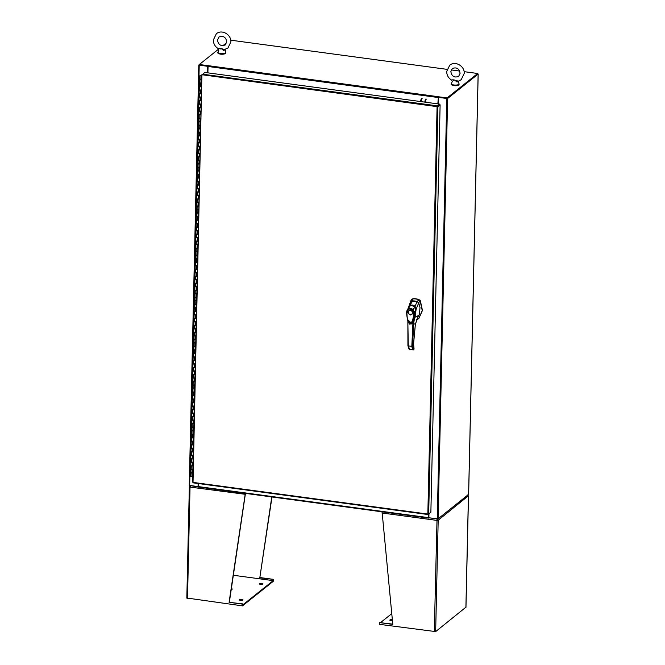 <?xml version="1.0" encoding="UTF-8"?>
<svg xmlns="http://www.w3.org/2000/svg" width="665" height="665" viewBox="0 0 665 665"><rect width="100%" height="100%" fill="white"/><g stroke="black" fill="none" stroke-linecap="round" stroke-linejoin="round"><path stroke-width="1" d="M201.828 75.66L199.492 75.893L201.828 75.802M191.952 472.94L190.489 472.682L191.952 473.073L192.027 469.565L190.564 469.166L192.409 469.216M190.547 472.582L190.464 476.098M192.11 465.916L190.647 465.658L192.11 466.057L192.185 462.541L190.722 462.15L192.567 462.192M190.705 465.558L190.622 469.074M192.268 458.892L190.805 458.634L192.268 459.033L192.351 455.517L190.888 455.126L192.725 455.168M190.863 458.542L190.78 462.05M192.434 451.876L190.963 451.61L192.426 452.009L192.509 448.493L191.046 448.102L192.892 448.144M191.021 451.518L190.946 455.026M192.592 444.852L191.121 444.586L192.584 444.985L192.667 441.477L191.204 441.078L193.05 441.119M191.179 444.494L191.104 448.002M192.75 437.828L191.279 437.57L192.742 437.961L192.825 434.453L191.362 434.054L193.207 434.095M191.337 437.47L191.262 440.986M192.908 430.804L191.445 430.546L192.908 430.937L192.983 427.429L191.52 427.03L193.365 427.071M191.503 430.446L191.42 433.962M193.066 423.78L191.603 423.522L193.066 423.913L193.141 420.405L191.678 420.006L193.523 420.056M191.661 423.422L191.578 426.938M193.224 416.756L191.761 416.498L193.224 416.897L193.307 413.381L191.844 412.99L193.681 413.031M191.819 416.406L191.736 419.914M193.39 409.731L191.919 409.474L193.382 409.873L193.465 406.357L192.002 405.966L193.847 406.007M191.977 409.382L191.902 412.89M193.548 402.716L192.077 402.45L193.54 402.849L193.623 399.332L192.16 398.942L194.005 398.983M192.135 402.358L192.06 405.866M193.706 395.692L192.243 395.434L193.706 395.825L193.781 392.317L192.318 391.918L194.163 391.959M192.301 395.334L192.218 398.842M193.864 388.668L192.401 388.41L193.864 388.801L193.939 385.293L192.476 384.894L194.321 384.935M192.459 388.31L192.376 391.826M194.022 381.644L192.559 381.386L194.022 381.776L194.097 378.269L192.634 377.87L194.479 377.911M192.617 381.286L192.534 384.802M194.18 374.619L192.717 374.362L194.18 374.752L194.263 371.245L192.8 370.854L194.637 370.895M192.775 374.262L192.692 377.778M194.346 367.595L192.875 367.338L194.338 367.737L194.421 364.221L192.958 363.83L194.803 363.871M192.933 367.246L192.858 370.754M194.504 360.58L193.033 360.314L194.496 360.713L194.579 357.196L193.116 356.806L194.961 356.847M193.091 360.222L193.016 363.73M194.662 353.556L193.199 353.29L194.662 353.689L194.737 350.181L193.274 349.782L195.119 349.823M193.257 353.198L193.174 356.706M194.82 346.531L193.357 346.274L194.82 346.665L194.895 343.157L193.432 342.758L195.277 342.799M193.415 346.174L193.332 349.682M194.978 339.507L193.515 339.25L194.978 339.64L195.053 336.133L193.59 335.734L195.435 335.775M193.573 339.15L193.49 342.666M195.136 332.483L193.673 332.226L195.136 332.616L195.219 329.109L193.756 328.709L195.593 328.759M193.731 332.126L193.648 335.642M195.302 325.459L193.831 325.202L195.294 325.601L195.377 322.084L193.914 321.694L195.759 321.735M193.889 325.11L193.814 328.618M195.46 318.435L193.989 318.178L195.452 318.577L195.535 315.06L194.072 314.67L195.917 314.711M194.047 318.086L193.972 321.594M195.618 311.42L194.155 311.154L195.618 311.553L195.693 308.036L194.23 307.646L196.075 307.687M194.213 311.062L194.13 314.57M195.776 304.395L194.313 304.129L195.776 304.528L195.851 301.021L194.388 300.622L196.233 300.663M194.371 304.038L194.288 307.546M195.934 297.371L194.471 297.114L195.934 297.504L196.017 293.997L194.554 293.598L196.391 293.639M194.529 297.014L194.446 300.53M196.092 290.347L194.629 290.09L196.092 290.48L196.175 286.972L194.712 286.573L196.557 286.615M194.687 289.99L194.612 293.506M196.258 283.323L194.787 283.066L196.25 283.456L196.333 279.948L194.87 279.549L196.715 279.599M194.845 282.966L194.77 286.482M196.416 276.299L194.945 276.041L196.408 276.441L196.491 272.924L195.028 272.534L196.873 272.575M195.003 275.95L194.928 279.458M196.574 269.275L195.111 269.017L196.574 269.416L196.649 265.9L195.186 265.51L197.031 265.551M195.169 268.926L195.086 272.434M196.732 262.259L195.269 261.993L196.732 262.392L196.807 258.876L195.344 258.486L197.189 258.527M195.327 261.902L195.244 265.41M196.89 255.235L195.427 254.978L196.89 255.368L196.973 251.86L195.51 251.461L197.347 251.503M195.485 254.878L195.402 258.386M197.056 248.211L195.585 247.954L197.048 248.344L197.131 244.836L195.668 244.437L197.513 244.479M195.643 247.854L195.568 251.37M197.214 241.187L195.743 240.929L197.206 241.32L197.289 237.812L195.826 237.413L197.671 237.455M195.801 240.83L195.726 244.346M197.372 234.163L195.901 233.905L197.364 234.304L197.447 230.788L195.984 230.398L197.829 230.439M195.959 233.806L195.884 237.322M197.53 227.139L196.067 226.881L197.53 227.28L197.605 223.764L196.142 223.374L197.987 223.415M196.125 226.79L196.042 230.298M197.688 220.123L196.225 219.857L197.688 220.256L197.763 216.74L196.3 216.349L198.145 216.391M196.283 219.766L196.2 223.274M197.846 213.099L196.383 212.833L197.846 213.232L197.929 209.724L196.466 209.325L198.303 209.367M196.441 212.742L196.358 216.25M198.012 206.075L196.541 205.817L198.004 206.208L198.087 202.7L196.624 202.301L198.469 202.343M196.599 205.718L196.524 209.226M198.17 199.051L196.699 198.793L198.162 199.184L198.245 195.676L196.782 195.277L198.627 195.319M196.757 198.694L196.682 202.21M198.328 192.027L196.865 191.769L198.328 192.16L198.403 188.652L196.94 188.253L198.785 188.303M196.923 191.67L196.84 195.186M198.486 185.003L197.023 184.745L198.486 185.144L198.561 181.628L197.098 181.237L198.943 181.279M197.081 184.654L196.998 188.162M198.644 177.979L197.181 177.721L198.644 178.12L198.719 174.604L197.256 174.213L199.101 174.255M197.239 177.63L197.156 181.138M198.802 170.963L197.339 170.697L198.802 171.096L198.885 167.58L197.422 167.189L199.259 167.231M197.397 170.606L197.314 174.114M198.968 163.939L197.497 163.673L198.96 164.072L199.043 160.564L197.58 160.165L199.425 160.207M197.555 163.582L197.48 167.09M199.126 156.915L197.655 156.657L199.118 157.048L199.201 153.54L197.738 153.141L199.583 153.183M197.713 156.558L197.638 160.074M199.284 149.891L197.821 149.633L199.284 150.024L199.359 146.516L197.896 146.117L199.741 146.159M197.879 149.534L197.796 153.05M199.442 142.867L197.979 142.609L199.442 143L199.517 139.492L198.054 139.093L199.899 139.143M198.037 142.51L197.954 146.026M199.6 135.843L198.137 135.585L199.6 135.984L199.675 132.468L198.212 132.077L200.057 132.119M198.195 135.494L198.112 139.002M199.758 128.819L198.295 128.561L199.758 128.96L199.841 125.444L198.378 125.053L200.215 125.095M198.353 128.47L198.27 131.978M199.924 121.803L198.453 121.537L199.916 121.936L199.999 118.42L198.536 118.029L200.381 118.071M198.511 121.446L198.436 124.954M200.082 114.779L198.611 114.521L200.074 114.912L200.157 111.404L198.694 111.005L200.539 111.047M198.669 114.422L198.594 117.929M200.24 107.755L198.777 107.497L200.24 107.888L200.315 104.38L198.852 103.981L200.697 104.023M198.835 107.397L198.752 110.914M200.398 100.731L198.935 100.473L200.398 100.864L200.473 97.356L199.01 96.957L200.855 96.999M198.993 100.373L198.91 103.89M200.556 93.707L199.093 93.449L200.556 93.848L200.639 90.332L199.176 89.941L201.013 89.983M199.151 93.349L199.068 96.866M200.714 86.683L199.251 86.425L200.714 86.824L200.797 83.308L199.334 82.917L201.179 82.959M199.309 86.334L199.234 89.841M200.88 79.667L199.409 79.401L200.872 79.8L200.955 76.284L201.811 76.4M192.734 476.705L190.406 476.19M199.467 79.31L199.392 82.817M201.819 76.251L200.955 76.284M414.877 301.012A11.621 10.391 -128.6 0 0 412.657 300.946L412.524 298.976A13.076 11.687 51.4 0 1 415.725 298.976A13.076 11.687 51.4 0 1 418.892 299.84L417.088 301.544A11.621 10.391 -128.6 0 0 414.877 301.012M411.435 299.533L412.732 298.818L411.236 299.699L408.751 306.715M416.589 319.682L418.717 318.668L422.25 310.588L420.147 300.904L419.1 299.674A13.076 11.687 -128.6 0 0 412.732 298.818M418.568 302.824L420.347 300.738L422.458 310.43L418.817 318.585M411.643 299.317L411.128 301.819M420.347 300.738L419.1 299.674M417.562 301.76L412.167 301.037M413.854 320.065L415.625 309.757L414.869 316.133M411.618 305.509L414.86 306.839M414.76 306.922L415.625 309.757M410.529 310.156A2.352 2.103 51.4 0 1 411.951 314.237C413.173 312.45 412.682 311.087 410.496 310.164L408.958 310.597A2.352 2.103 51.4 0 1 412.632 312.733A2.352 2.103 51.4 0 1 410.38 314.678A2.352 2.103 51.4 0 1 409.008 310.555A2.352 2.103 51.4 0 1 410.471 310.148M410.322 315.002C407.163 312.891 407.196 311.212 410.43 309.957C413.588 312.068 413.555 313.747 410.322 315.002M412.45 312.758A2.211 1.978 51.4 0 1 408.31 312.201A2.211 1.978 51.4 0 1 412.45 312.758M415.583 309.857L414.395 312.525L413.647 312.617C414.054 317.247 412.907 321.037 410.205 323.98C407.495 320.464 406.465 316.382 407.113 311.735L407.138 310.04L409.499 306.307C411.394 305.135 413.115 305.368 414.644 307.006L415.583 309.857L415.101 314.728L413.597 320.563L411.818 323.672M407.113 311.735L407.82 309.175C409.682 307.887 411.535 308.136 413.364 309.915L414.395 312.525L411.768 323.73L409.532 324.096L407.786 321.162C406.714 315.393 406.365 312.193 406.739 311.553L407.138 310.04L409.773 306.523M408.036 309.715C409.673 308.56 411.269 308.776 412.824 310.356L414.611 307.18M408.327 307.72L409.507 306.282C410.396 305.002 412.142 305.235 414.744 306.989L415.608 309.857C416.165 313.248 412.657 324.412 411.876 323.614L407.337 319.341L406.772 311.611M417.263 318.011L419.499 314.171L419.989 307.38L418.775 303.149L417.08 301.536L415.068 306.415L416.157 309.183L418.676 302.949M408.252 307.878L412.666 300.946L411.012 301.918L409.889 304.395M409.964 304.229L411.012 301.918M408.169 308.119L410.147 303.814M409.79 305.701L409.781 305.701C411.718 304.587 413.48 304.819 415.068 306.415L414.644 306.731L412.749 305.526L410.912 305.617M415.667 309.192L416.149 309.2L414.993 317.255L418.526 315.484L417.529 317.446M407.903 321.486L407.861 322.833L408.235 322.317M417.213 318.053L418.526 315.484L415.351 324.287L413.647 323.614L414.652 317.205M407.869 321.394L407.919 345.7L408.958 348.959L409.864 349.482L407.953 345.609L407.861 322.833L408.293 345.9L411.818 346.374L412.907 323.614L413.647 323.614L412.566 346.224L413.239 349.067L413.913 349.449L413.688 348.842M413.73 320.405L412.907 323.614M413.148 321.685L411.56 323.93M415.351 324.287L413.522 343.98L414.021 349.092M412.566 346.224L411.818 346.374L412.574 349.532L413.239 349.948L413.871 349.466M413.356 349.915L413.913 349.449L413.239 349.948L409.964 349.507M420.596 101.546A2.768 0.906 -82.3 0 1 421.602 98.495M421.327 101.645L421.676 100.839M422.125 98.561A2.768 0.906 97.7 0 0 421.111 101.62M425.916 101.413L425.558 102.219M426.356 99.135A2.768 0.906 97.7 0 0 425.351 102.194M424.835 102.119A2.768 0.906 -82.3 0 1 425.841 99.068M437.088 106.649L201.894 74.721L193.025 482.391L427.844 514.062L437.088 106.649L437.321 105.851L437.088 106.649L437.919 106.558L440.114 104.812L437.919 106.558L428.676 513.954L428.061 514.078M440.114 104.812L430.87 512.208L428.676 513.954M202.268 74.979L204.712 72.427L439.515 104.106L437.321 105.851L202.517 74.181M437.312 106.375L439.515 104.106M202.434 74.289L202.293 74.771M427.844 514.062L428.052 514.494L430.247 512.707M428.958 513.771L428.867 517.786L438.077 518.816L468.642 494.361L478.177 74.039L477.661 73.832M478.177 74.039L447.62 98.495L438.401 97.464L438.26 103.931M446.98 98.437L438.401 97.464M207.455 72.801L207.605 66.325L198.802 65.004L189.267 485.317L198.843 65.07M189.267 485.317L198.062 486.647L198.137 483.522M207.646 72.826L207.796 66.176L199.359 65.012M198.062 486.647L198.328 483.546M447.071 98.453L447.08 97.93L438.435 96.758L438.426 97.281L447.071 98.453L477.653 74.015L447.104 98.42M198.802 65.004L199.342 64.538M428.509 518.052L198.636 487.071L198.569 483.58M428.518 514.128L428.875 517.969M428.709 513.97L428.642 517.536M428.883 517.786L437.528 518.933M198.503 486.456L198.419 487.038L189.783 485.533M468.11 494.827L437.52 519.299M437.736 106.034L437.304 106.392M438.435 96.758L437.828 103.873M438.426 97.123L438.019 103.898M207.887 72.859L208.079 66.109M218.743 49.002L199.342 64.505L199.325 65.029L207.97 66.192M199.342 64.505L207.979 65.669M447.08 97.93L477.67 73.491L464.104 71.662M459.623 71.055L451.202 69.916M447.013 69.351L230.738 40.183M226.615 42.718L222.808 45.752M477.653 74.015L477.67 73.491M273.273 579.597L273.232 581.351L273.539 579.381L259.807 577.777L271.769 496.938M259.807 577.777L272.002 496.971M273.539 579.381L260.073 577.561M190.132 486.763L189.417 486.672L190.498 485.741L189.35 486.78L190.032 487.096L190.614 485.824M186.89 598.026L242.525 605.882L242.567 604.128L229.101 602.307L245.327 493.372M242.525 605.882L242.567 604.128M242.833 603.911L229.101 602.307M229.367 602.091L245.319 494.303L190.032 487.096L187.505 598.458M245.319 494.303L246.033 493.463M261.769 583.321A1.845 0.565 -178.7 0 1 262.966 583.878A1.845 0.565 -178.7 0 1 260.481 584.352A1.845 0.565 -178.7 0 1 259.284 583.795A1.845 0.565 -178.7 0 1 261.769 583.321M259.724 584.178A1.845 0.565 -178.7 0 1 261.752 584.061A1.845 0.565 -178.7 0 1 262.517 584.236M240.456 600.354A1.845 0.565 1.3 0 0 242.941 599.88A1.845 0.565 1.3 0 0 241.744 599.323A1.845 0.565 1.3 0 0 239.259 599.797A1.845 0.565 1.3 0 0 240.456 600.354M242.484 600.237A1.845 0.565 1.3 0 0 241.728 600.054A1.845 0.565 1.3 0 0 239.699 600.171M231.221 589.556A1.845 0.565 1.3 0 0 232.226 589.082A1.845 0.565 1.3 0 0 231.37 588.583M231.769 589.439A1.845 0.565 1.3 0 0 231.262 589.306M242.792 605.624L273.182 581.385L273.199 580.645L233.34 575.267M242.816 604.884L273.199 580.645M242.833 605.632L242.85 604.892M465.899 607.212L435.658 631.592L379.283 624.327L379.324 622.573L392.791 624.385L382.076 511.817M468.384 495.816L438.185 520.23L437.296 519.033L437.47 520.13L438.185 520.23L436.83 520.387L437.03 519.066L434.303 631.75M437.47 520.13L437.03 519.066M392.766 624.136L379.324 622.573M465.899 607.436L468.426 496.073L467.387 494.993M392.425 620.686A1.845 0.565 -178.7 0 1 391.045 620.669A1.845 0.565 -178.7 0 1 389.848 620.104A1.845 0.565 -178.7 0 1 392.317 619.63M390.288 620.487A1.845 0.565 -178.7 0 1 392.317 620.37A1.845 0.565 -178.7 0 1 392.392 620.379M391.735 613.662L380.671 622.507M224.795 49.9L223.64 50.54L221.196 48.512L220.173 49.06M218.527 48.587C219.184 48.096 221.088 48.404 224.238 49.518L227.854 48.171L230.871 41.92C231.403 34.605 221.753 29.011 216.341 33.757L213.332 40.016C213.415 43.832 215.119 46.741 218.444 48.753L218.893 50.025L217.995 52.178A3.882 1.189 1.3 0 0 220.481 53.491A3.882 1.189 1.3 0 0 225.693 52.352C226.058 53.732 224.363 54.347 220.605 54.189C218.137 53.624 217.272 52.951 217.995 52.178M458.16 81.388L461.219 79.65L464.237 73.399C464.777 66.093 455.118 60.49 449.706 65.245L446.697 71.496C446.78 75.311 448.484 78.221 451.809 80.232L452.258 81.512L451.36 83.657A3.882 1.189 1.3 0 0 453.846 84.97A3.882 1.189 1.3 0 0 459.058 83.832L458.193 81.471L457.005 82.019L454.561 79.999L453.538 80.54M451.892 80.066C452.549 79.576 454.453 79.883 457.603 80.997L458.518 81.055M191.088 472.956L191.005 476.473M191.246 465.941L191.163 469.448M191.404 458.917L191.321 462.424M191.562 451.892L191.487 455.4M191.72 444.868L191.645 448.376M191.886 437.844L191.803 441.361M192.044 430.82L191.961 434.336M192.202 423.796L192.119 427.312M192.36 416.78L192.285 420.288M192.518 409.756L192.443 413.264M192.675 402.732L192.601 406.24M192.842 395.708L192.759 399.216M193 388.684L192.917 392.2M193.158 381.66L193.074 385.176M193.316 374.636L193.241 378.152M193.473 367.62L193.399 371.128M193.631 360.596L193.557 364.104M193.798 353.572L193.715 357.08M193.956 346.548L193.872 350.064M194.114 339.524L194.03 343.04M194.271 332.5L194.197 336.016M194.429 325.484L194.355 328.992M194.596 318.46L194.513 321.968M194.754 311.436L194.67 314.944M194.911 304.412L194.828 307.92M195.069 297.388L194.986 300.904M195.227 290.364L195.153 293.88M195.385 283.34L195.311 286.856M195.552 276.324L195.468 279.832M195.71 269.3L195.626 272.808M195.867 262.276L195.784 265.784M196.025 255.252L195.942 258.76M196.183 248.228L196.108 251.744M196.341 241.204L196.266 244.72M196.508 234.18L196.424 237.696M196.665 227.164L196.582 230.672M196.823 220.14L196.74 223.648M196.981 213.116L196.906 216.624M197.139 206.092L197.064 209.608M197.297 199.068L197.222 202.584M197.463 192.044L197.38 195.56M197.621 185.028L197.538 188.536M197.779 178.004L197.696 181.512M197.937 170.98L197.862 174.488M198.095 163.956L198.02 167.464M198.253 156.932L198.178 160.448M198.419 149.908L198.336 153.424M198.577 142.884L198.494 146.4M198.735 135.868L198.652 139.376M198.893 128.844L198.818 132.352M199.051 121.82L198.976 125.328M199.217 114.796L199.134 118.303M199.375 107.772L199.292 111.288M199.533 100.748L199.45 104.264M199.691 93.723L199.608 97.24M199.849 86.708L199.774 90.216M200.007 79.684L199.932 83.192M412.824 310.356L413.647 312.617M409.233 349.083L408.809 348.468L409.233 349.083L412.574 349.532L413.239 349.067M409.49 348.867L409.948 349.499L409.49 348.867L409.948 349.499L413.239 349.948L414.062 349.034L413.564 343.896L415.376 324.296L417.844 316.798M201.886 74.854L192.65 482.117M193.249 482.823L427.919 514.477M446.789 98.595L437.246 518.908M189.683 485.517L199.226 65.195M447.62 98.495L438.077 518.816M478.135 74.114L468.601 494.428M198.503 486.614L428.435 517.636M428.759 517.461L428.742 517.993M437.969 97.497L208.037 66.475M208.27 65.677L438.21 96.699M208.103 66.018L208.112 65.569M438.293 97.148L438.31 96.624M438.185 520.23L435.658 631.592M436.83 520.387L381.81 512.964M224.238 49.518A1.039 0.557 -70.9 0 0 223.64 50.54M220.68 54.164A3.259 0.998 1.3 0 0 223.906 54.065A3.259 0.998 1.3 0 0 225.028 53.15M457.603 80.997A1.039 0.557 -70.9 0 0 457.005 82.019M454.045 85.652A3.259 0.998 1.3 0 0 457.271 85.544A3.259 0.998 1.3 0 0 458.393 84.63M190.564 469.166L190.489 472.682M190.722 462.15L190.647 465.658M190.888 455.126L190.805 458.634M191.046 448.102L190.963 451.61M191.204 441.078L191.121 444.586M191.362 434.054L191.279 437.57M191.52 427.03L191.445 430.546M191.678 420.006L191.603 423.522M191.844 412.99L191.761 416.498M192.002 405.966L191.919 409.474M192.16 398.942L192.077 402.45M192.318 391.918L192.243 395.434M192.476 384.894L192.401 388.41M192.634 377.87L192.559 381.386M192.8 370.854L192.717 374.362M192.958 363.83L192.875 367.338M193.116 356.806L193.033 360.314M193.274 349.782L193.199 353.29M193.432 342.758L193.357 346.274M193.59 335.734L193.515 339.25M193.756 328.709L193.673 332.226M193.914 321.694L193.831 325.202M194.072 314.67L193.989 318.178M194.23 307.646L194.155 311.154M194.388 300.622L194.313 304.129M194.554 293.598L194.471 297.114M194.712 286.573L194.629 290.09M194.87 279.549L194.787 283.066M195.028 272.534L194.945 276.041M195.186 265.51L195.111 269.017M195.344 258.486L195.269 261.993M195.51 251.461L195.427 254.978M195.668 244.437L195.585 247.954M195.826 237.413L195.743 240.929M195.984 230.398L195.901 233.905M196.142 223.374L196.067 226.881M196.3 216.349L196.225 219.857M196.466 209.325L196.383 212.833M196.624 202.301L196.541 205.817M196.782 195.277L196.699 198.793M196.94 188.253L196.865 191.769M197.098 181.237L197.023 184.745M197.256 174.213L197.181 177.721M197.422 167.189L197.339 170.697M197.58 160.165L197.497 163.673M197.738 153.141L197.655 156.657M197.896 146.117L197.821 149.633M198.054 139.093L197.979 142.609M198.212 132.077L198.137 135.585M198.378 125.053L198.295 128.561M198.536 118.029L198.453 121.537M198.694 111.005L198.611 114.521M198.852 103.981L198.777 107.497M199.01 96.957L198.935 100.473M199.176 89.941L199.093 93.449M199.334 82.917L199.251 86.425M199.492 75.893L199.409 79.401M192.609 482.183L201.852 74.788M427.977 514.527L193.174 482.848M198.636 487.071L428.576 518.093M186.823 598.143L189.35 486.78M465.965 607.328L468.493 495.965M225.693 52.352L225.152 49.576M218.935 37.007C223.315 35.503 225.909 37.107 226.715 41.82L225.269 44.929C220.938 46.459 218.344 44.854 217.48 40.108L218.935 37.007M459.058 83.832C459.424 85.211 457.728 85.827 453.971 85.677C451.51 85.103 450.637 84.438 451.36 83.657M452.3 68.487C456.68 66.982 459.274 68.586 460.089 73.308L458.634 76.409C454.303 77.938 451.71 76.334 450.845 71.596L452.3 68.487"/></g></svg>
